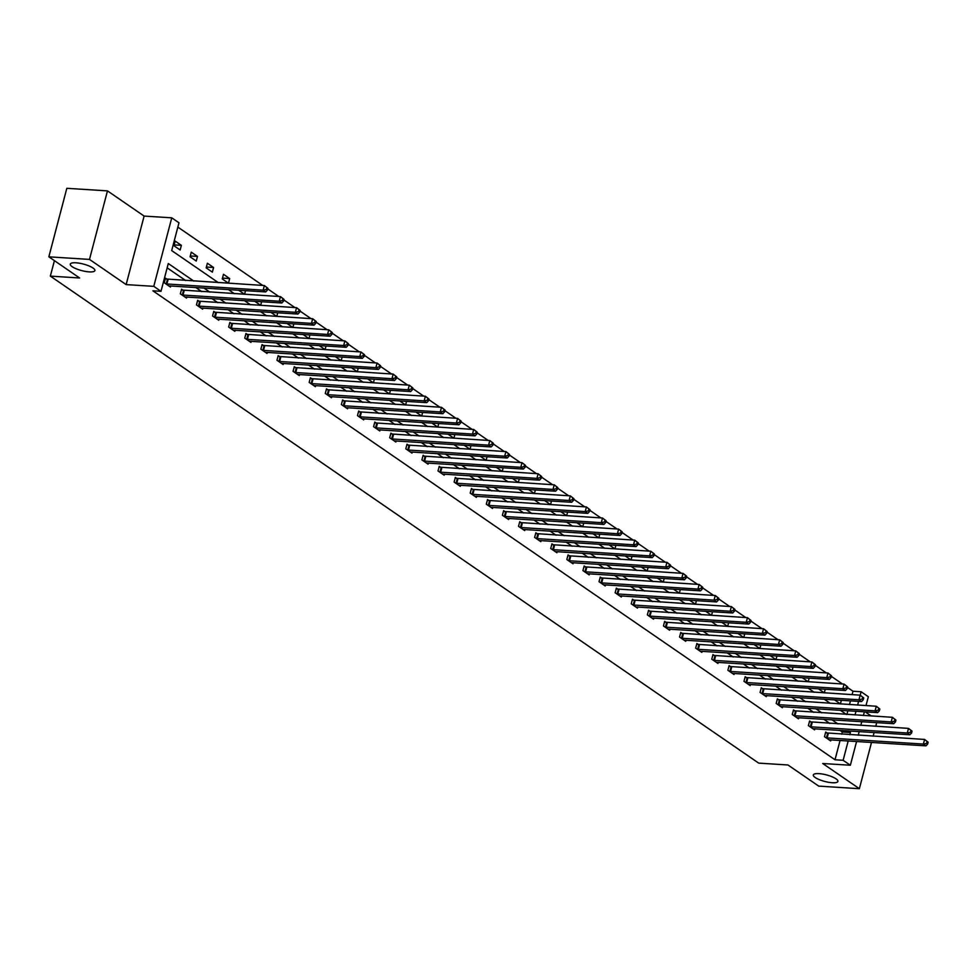 <?xml version="1.0" encoding="UTF-8"?>
<svg xmlns="http://www.w3.org/2000/svg" width="977" height="977" viewBox="0 0 977 977"><rect width="100%" height="100%" fill="white"/><g stroke="black" fill="none" stroke-linecap="round" stroke-linejoin="round"><path stroke-width="1.47" d="M819.019 773.637A12.713 3.371 14.7 0 1 831.94 776.727A12.713 3.371 14.7 0 1 837.924 781.405A12.713 3.371 14.7 0 1 832.233 782.724A12.713 3.371 14.7 0 1 819.324 779.646A12.713 3.371 14.7 0 1 813.328 774.956A12.713 3.371 14.7 0 1 819.019 773.637M75.986 262.801A12.713 3.371 14.7 0 1 88.895 265.891A12.713 3.371 14.7 0 1 94.891 270.568A12.713 3.371 14.7 0 1 89.2 271.887A12.713 3.371 14.7 0 1 76.279 268.809A12.713 3.371 14.7 0 1 70.295 264.12A12.713 3.371 14.7 0 1 75.986 262.801M852.091 694.647L852.982 691.24L861.116 691.753L868.333 696.723L866.013 705.577M871.228 715.97L865.256 711.854M856.597 741.458L850.356 765.247L822.719 763.501L859.369 788.695L818.726 786.119L787.963 764.979L758.702 763.122L50.352 276.125L79.613 277.981L48.85 256.829L66.827 188.305L107.47 190.881L89.493 259.406L126.143 284.6L153.78 286.346L171.757 217.822L178.974 222.793L171.696 250.576L218.298 282.609M126.143 284.6L144.12 216.076L107.47 190.881M144.12 216.076L171.757 217.822M852.982 691.24L847.474 687.454M842.43 683.985L831.366 676.389M826.322 672.921L815.27 665.313M810.226 661.844L799.162 654.236M794.118 650.767L783.066 643.171M778.022 639.703L766.957 632.095M761.913 628.626L750.849 621.03M745.805 617.562L734.753 609.953M729.709 606.485L718.645 598.889M713.601 595.42L702.548 587.812M697.493 584.344L686.44 576.748M681.396 573.279L670.332 565.671M665.288 562.202L654.236 554.594M649.192 551.138L638.128 543.53M633.084 540.061L622.019 532.453M616.976 528.984L605.923 521.388M600.879 517.92L589.815 510.312M584.771 506.843L573.719 499.247M568.675 495.779L557.611 488.17M552.567 484.702L541.502 477.106M536.458 473.637L525.406 466.029M520.362 462.561L509.298 454.964M504.254 451.496L493.202 443.888M488.146 440.419L477.094 432.811M472.05 429.343L460.985 421.746M455.941 418.278L444.889 410.67M439.845 407.201L428.781 399.605M423.737 396.137L412.673 388.528M407.629 385.06L396.577 377.464M391.533 373.996L380.468 366.387M375.424 362.919L364.372 355.323M359.328 351.854L348.264 344.246M343.22 340.778L332.156 333.169M327.112 329.713L316.06 322.105M311.016 318.636L299.951 311.028M294.907 307.56L283.855 299.963M278.799 296.495L267.747 288.887M262.703 285.418L177.851 227.091M859.369 788.695L871.508 742.41M873.145 736.194L874.11 732.518M875.734 726.302L876.699 722.626M48.85 256.829L89.493 259.406M54.407 260.651L50.352 276.125M846.9 714.419L847.865 710.755M849.489 704.539L850.454 700.863M173.955 245.728L180.147 249.99L181.368 245.349L175.176 241.099L173.955 245.728M190.063 256.792L196.255 261.054L197.476 256.426L191.272 252.164L190.063 256.792M206.171 267.869L212.363 272.131L213.572 267.49L207.38 263.24L206.171 267.869M222.267 278.946L228.459 283.196L229.68 278.567L223.489 274.305L222.267 278.946M238.669 290.218L244.568 294.272L245.52 290.657M254.777 301.295L260.676 305.337L261.616 301.722M270.885 312.359L276.772 316.414L277.724 312.799M286.982 323.436L292.88 327.478L293.821 323.863M303.09 334.5L308.976 338.555L309.929 334.94M319.198 345.577L325.085 349.619L326.037 346.005M335.294 356.642L341.193 360.696L342.133 357.081M351.402 367.718L357.289 371.773L358.241 368.146M367.499 378.783L373.397 382.837L374.35 379.223M383.607 389.86L389.493 393.914L390.446 390.299M399.715 400.936L405.602 404.979L406.554 401.364M415.811 412.001L421.71 416.055L422.65 412.441M431.919 423.078L437.806 427.12L438.758 423.505M448.016 434.142L453.914 438.197L454.867 434.582M464.124 445.219L470.022 449.261L470.963 445.646M480.232 456.283L486.119 460.338L487.071 456.723M496.328 467.36L502.227 471.415L503.167 467.788M512.437 478.425L518.323 482.479L519.275 478.864M528.545 489.501L534.431 493.556L535.384 489.929M544.641 500.578L550.539 504.62L551.48 501.006M560.749 511.643L566.636 515.697L567.588 512.082M576.845 522.719L582.744 526.762L583.696 523.147M592.954 533.784L598.84 537.838L599.793 534.224M609.062 544.861L614.948 548.903L615.901 545.288M625.158 555.925L631.057 559.98L631.997 556.365M641.266 567.002L647.153 571.044L648.105 567.429M657.362 578.066L663.261 582.121L664.213 578.506M673.471 589.143L679.357 593.198L680.31 589.571M689.579 600.208L695.465 604.262L696.418 600.647M705.675 611.284L711.574 615.339L712.514 611.724M721.783 622.361L727.67 626.404L728.622 622.789M737.891 633.426L743.778 637.48L744.73 633.865M753.988 644.502L759.886 648.545L760.827 644.93M770.096 655.567L775.982 659.622L776.935 656.007M786.192 666.644L792.091 670.686L793.043 667.071M802.3 677.708L808.187 681.763L809.139 678.148M818.408 688.785L824.295 692.84L825.247 689.212M834.505 699.85L840.403 703.904L841.344 700.289M193.776 281.058L168.288 263.534L160.997 291.317L152.876 290.804L835.005 759.764L840.086 740.419M841.71 734.203L842.296 731.993L839.915 730.356M829.791 723.395L823.806 719.28M813.694 712.318L807.71 708.215M797.586 701.254L791.602 697.138M781.478 690.177L775.506 686.062M765.382 679.113L759.398 674.997M749.274 668.036L743.289 663.92M733.165 656.971L727.193 652.856M717.069 645.895L711.085 641.779M700.961 634.818L694.977 630.715M684.865 623.753L678.881 619.638M668.756 612.677L662.772 608.573M652.648 601.612L646.676 597.497M636.552 590.535L630.568 586.432M620.444 579.471L614.46 575.355M604.348 568.394L598.364 564.279M588.239 557.33L582.255 553.214M572.131 546.253L566.159 542.137M556.035 535.188L550.051 531.073M539.927 524.112L533.943 519.996M523.819 513.035L517.847 508.932M507.722 501.97L501.738 497.855M491.614 490.894L485.63 486.79M475.518 479.829L469.534 475.714M459.41 468.752L453.426 464.637M443.302 457.688L437.33 453.572M427.205 446.611L421.221 442.496M411.097 435.547L405.113 431.431M395.001 424.47L389.017 420.354M378.893 413.393L372.909 409.29M362.785 402.329L356.813 398.213M346.688 391.252L340.704 387.148M330.58 380.187L324.596 376.072M314.472 369.111L308.5 365.007M298.376 358.046L292.392 353.93M282.268 346.969L276.283 342.854M266.171 335.905L260.187 331.789M250.063 324.828L244.079 320.712M233.955 313.764L227.983 309.648M217.859 302.687L211.875 298.571M201.75 291.61L195.766 287.507M185.654 280.546L167.165 267.832M167.128 279.288L165.455 278.14L164.246 282.768L170.438 287.03L170.731 285.919M183.224 290.352L181.563 289.204L180.342 293.845L186.534 298.095L186.827 296.984M199.332 301.429L197.659 300.281L196.45 304.909L202.642 309.172L202.935 308.06M215.441 312.506L213.768 311.358L212.546 315.986L218.75 320.236L219.031 319.125M231.537 323.57L229.864 322.422L228.655 327.051L234.846 331.313L235.139 330.202M247.645 334.647L245.972 333.499L244.763 338.127L250.955 342.377L251.248 341.278M263.753 345.711L262.08 344.563L260.859 349.192L267.051 353.454L267.344 352.343M279.849 356.788L278.176 355.64L276.967 360.269L283.159 364.531L283.452 363.42M295.958 367.853L294.285 366.705L293.063 371.333L299.267 375.595L299.548 374.484M312.054 378.929L310.393 377.781L309.172 382.41L315.363 386.672L315.656 385.561M328.162 389.994L326.489 388.846L325.28 393.475L331.472 397.737L331.765 396.625M344.27 401.071L342.597 399.923L341.376 404.551L347.568 408.813L347.861 407.702M360.366 412.147L358.693 410.987L357.484 415.628L363.676 419.878L363.969 418.767M376.475 423.212L374.802 422.064L373.593 426.693L379.784 430.955L380.077 429.843M392.571 434.289L390.91 433.141L389.689 437.769L395.88 442.019L396.173 440.92M408.679 445.353L407.006 444.205L405.797 448.834L411.989 453.096L412.282 451.985M424.787 456.43L423.114 455.282L421.893 459.911L428.097 464.16L428.378 463.061M440.883 467.495L439.21 466.347L438.001 470.975L444.193 475.237L444.486 474.126M456.992 478.571L455.319 477.423L454.11 482.052L460.301 486.314L460.594 485.203M473.1 489.636L471.427 488.488L470.206 493.116L476.397 497.378L476.691 496.267M489.196 500.712L487.523 499.565L486.314 504.193L492.506 508.455L492.799 507.344M505.304 511.777L503.631 510.629L502.41 515.27L508.614 519.52L508.895 518.408M521.4 522.854L519.74 521.706L518.518 526.334L524.71 530.596L525.003 529.485M537.509 533.93L535.836 532.783L534.627 537.411L540.818 541.661L541.111 540.55M553.617 544.995L551.944 543.847L550.723 548.476L556.914 552.738L557.208 551.626M569.713 556.072L568.04 554.924L566.831 559.552L573.023 563.802L573.316 562.703M585.821 567.136L584.148 565.988L582.939 570.617L589.131 574.879L589.424 573.768M601.917 578.213L600.257 577.065L599.035 581.694L605.227 585.956L605.52 584.844M618.026 589.278L616.353 588.13L615.144 592.758L621.335 597.02L621.628 595.909M634.134 600.354L632.461 599.206L631.24 603.835L637.444 608.097L637.725 606.986M650.23 611.419L648.557 610.271L647.348 614.899L653.54 619.162L653.833 618.05M666.338 622.496L664.665 621.348L663.456 625.976L669.648 630.238L669.941 629.127M682.447 633.572L680.774 632.412L679.552 637.053L685.744 641.303L686.037 640.191M698.543 644.637L696.87 643.489L695.661 648.117L701.852 652.38L702.145 651.268M714.651 655.714L712.978 654.566L711.757 659.194L717.961 663.444L718.242 662.345M730.747 666.778L729.086 665.63L727.865 670.259L734.057 674.521L734.35 673.409M746.855 677.855L745.182 676.707L743.973 681.335L750.165 685.585L750.458 684.486M762.964 688.919L761.291 687.771L760.069 692.4L766.261 696.662L766.554 695.551M779.06 699.996L777.387 698.848L776.178 703.477L782.369 707.739L782.662 706.627M795.168 711.061L793.495 709.913L792.286 714.541L798.478 718.803L798.771 717.692M811.264 722.137L809.603 720.989L808.382 725.618L814.574 729.88L814.867 728.769M827.372 733.202L825.699 732.054L824.49 736.695L830.682 740.945L830.975 739.833M850.356 765.247L843.127 760.289L848.207 740.932M835.005 759.764L843.127 760.289M160.997 291.317L153.78 286.346M864.376 711.793L863.424 715.469M861.787 721.685L860.822 725.361M859.198 731.578L858.233 735.241M855.034 714.944L855.986 711.268M857.623 705.052L858.588 701.376M860.212 695.184L861.116 691.753M228.41 289.571L234.395 293.686M244.519 300.635L250.503 304.751M260.627 311.712L266.599 315.827M276.723 322.789L282.707 326.892M292.831 333.853L298.815 337.969M308.94 344.93L314.912 349.033M325.036 355.994L331.02 360.11M341.144 367.071L347.128 371.175M357.24 378.136L363.224 382.251M373.348 389.212L379.332 393.328M389.457 400.277L395.429 404.393M405.553 411.354L411.537 415.469M421.661 422.43L427.645 426.534M437.757 433.495L443.741 437.611M453.865 444.572L459.849 448.675M469.974 455.636L475.946 459.752M486.07 466.713L492.054 470.816M502.178 477.777L508.162 481.893M518.286 488.854L524.258 492.97M534.382 499.919L540.366 504.034M550.491 510.995L556.475 515.111M566.587 522.06L572.571 526.176M582.695 533.137L588.679 537.252M598.803 544.213L604.775 548.317M614.899 555.278L620.883 559.394M631.008 566.355L636.992 570.458M647.104 577.419L653.088 581.535M663.212 588.496L669.196 592.599M679.32 599.56L685.292 603.676M695.416 610.637L701.401 614.753M711.525 621.702L717.509 625.817M727.633 632.778L733.605 636.894M743.729 643.855L749.713 647.959M759.837 654.92L765.821 659.035M775.933 665.996L781.918 670.1M792.042 677.061L798.026 681.177M808.15 688.138L814.122 692.241M824.246 699.202L830.23 703.318M840.354 710.279L846.338 714.395M849.843 734.716L850.417 732.506L848.048 730.869M837.924 723.908L831.94 719.793M821.816 712.831L815.832 708.728M805.72 701.767L799.736 697.651M789.611 690.69L783.627 686.587M773.503 679.626L767.519 675.51M757.407 668.549L751.423 664.445M741.299 657.484L735.315 653.369M725.19 646.408L719.219 642.292M709.094 635.343L703.11 631.227M692.986 624.266L687.002 620.151M676.89 613.202L670.906 609.086M660.782 602.125L654.798 598.009M644.673 591.048L638.702 586.945M628.577 579.984L622.593 575.868M612.469 568.907L606.485 564.804M596.373 557.843L590.389 553.727M580.265 546.766L574.281 542.65M564.156 535.701L558.172 531.586M548.06 524.625L542.076 520.509M531.952 513.56L525.968 509.444M515.844 502.483L509.872 498.368M499.748 491.407L493.764 487.303M483.639 480.342L477.655 476.226M467.543 469.265L461.559 465.162M451.435 458.201L445.451 454.085M435.327 447.124L429.355 443.021M419.231 436.06L413.247 431.944M403.122 424.983L397.138 420.867M387.026 413.918L381.042 409.803M370.918 402.842L364.934 398.726M354.81 391.777L348.826 387.661M338.714 380.7L332.73 376.585M322.605 369.624L316.621 365.52M306.497 358.559L300.525 354.443M290.401 347.482L284.417 343.379M274.293 336.418L268.309 332.302M258.197 325.341L252.213 321.225M242.088 314.276L236.104 310.161M225.98 303.2L220.008 299.084M209.884 292.135L203.9 288.02M842.296 731.993L850.417 732.506M174.175 244.897L181.368 245.349M190.283 255.974L197.476 256.426M206.379 267.039L213.572 267.49M222.487 278.115L229.68 278.567M165.907 283.916L263.131 290.157L265.72 291.928L168.765 285.882M165.247 278.933L264.352 285.528L267.906 288.288L266.868 287.58L266.379 289.436L267.417 290.145L267.906 288.288M266.379 289.436L263.131 290.157L264.352 285.528L266.868 287.58M265.72 291.928L267.417 290.145M182.015 294.993L279.239 301.234L281.816 303.004L184.873 296.947M181.356 289.998L280.448 296.593L284.002 299.365L282.976 298.657L282.487 300.501L283.525 301.209L284.002 299.365M282.487 300.501L279.239 301.234L280.448 296.593L282.976 298.657M281.816 303.004L283.525 301.209M198.123 306.057L295.335 312.298L297.924 314.069L200.969 308.024M197.452 301.075L296.556 307.67L300.11 310.43L299.072 309.721L298.596 311.578L299.621 312.286L300.11 310.43M298.596 311.578L295.335 312.298L296.556 307.67L299.072 309.721M297.924 314.069L299.621 312.286M214.219 317.134L311.443 323.375L314.02 325.146L217.077 319.088M213.56 312.139L312.664 318.734L316.218 321.506L315.18 320.798L314.692 322.642L315.73 323.363L316.218 321.506M314.692 322.642L311.443 323.375L312.664 318.734L315.18 320.798M314.02 325.146L315.73 323.363M230.328 328.199L327.551 334.439L330.128 336.21L233.173 330.165M229.656 323.216L328.76 329.811L332.314 332.571L331.288 331.862L330.8 333.719L331.826 334.427L332.314 332.571M330.8 333.719L327.551 334.439L328.76 329.811L331.288 331.862M330.128 336.21L331.826 334.427M246.424 339.275L343.648 345.516L346.237 347.287L249.282 341.229M245.764 334.281L344.869 340.888L348.423 343.648L347.385 342.939L346.908 344.796L347.934 345.504L348.423 343.648M346.908 344.796L343.648 345.516L344.869 340.888L347.385 342.939M346.237 347.287L347.934 345.504M262.532 350.34L359.756 356.581L362.333 358.364L265.39 352.306M261.873 345.357L360.965 351.952L364.519 354.724L363.493 354.004L363.004 355.86L364.042 356.568L364.519 354.724M363.004 355.86L359.756 356.581L360.965 351.952L363.493 354.004M362.333 358.364L364.042 356.568M278.64 361.417L375.852 367.657L378.441 369.428L281.486 363.371M277.969 356.422L377.073 363.029L380.627 365.789L379.601 365.08L379.113 366.937L380.138 367.645L380.627 365.789M379.113 366.937L375.852 367.657L377.073 363.029L379.601 365.08M378.441 369.428L380.138 367.645M294.736 372.481L391.96 378.722L394.537 380.505L297.594 374.447M294.077 367.499L393.181 374.093L396.735 376.866L395.697 376.157L395.209 378.001L396.247 378.71L396.735 376.866M395.209 378.001L391.96 378.722L393.181 374.093L395.697 376.157M394.537 380.505L396.247 378.71M310.845 383.558L408.068 389.799L410.645 391.569L313.69 385.524M310.185 378.575L409.278 385.17L412.831 387.93L411.805 387.222L411.317 389.078L412.355 389.786L412.831 387.93M411.317 389.078L408.068 389.799L409.278 385.17L411.805 387.222M410.645 391.569L412.355 389.786M326.953 394.635L424.165 400.863L426.754 402.646L329.799 396.589M326.281 389.64L425.386 396.235L428.94 399.007L427.902 398.298L427.425 400.143L428.451 400.851L428.94 399.007M427.425 400.143L424.165 400.863L425.386 396.235L427.902 398.298M426.754 402.646L428.451 400.851M343.049 405.699L440.273 411.94L442.85 413.711L345.907 407.665M342.39 400.717L441.482 407.311L445.048 410.071L444.01 409.363L443.521 411.219L444.559 411.928L445.048 410.071M443.521 411.219L440.273 411.94L441.482 407.311L444.01 409.363M442.85 413.711L444.559 411.928M359.157 416.776L456.381 423.017L458.958 424.787L362.003 418.73M358.486 411.781L457.59 418.376L461.144 421.148L460.118 420.44L459.63 422.284L460.655 422.992L461.144 421.148M459.63 422.284L456.381 423.017L457.59 418.376L460.118 420.44M458.958 424.787L460.655 422.992M375.253 427.841L472.477 434.081L475.066 435.852L378.111 429.807M374.594 422.858L473.698 429.453L477.252 432.213L476.214 431.504L475.726 433.361L476.764 434.069L477.252 432.213M475.726 433.361L472.477 434.081L473.698 429.453L476.214 431.504M475.066 435.852L476.764 434.069M391.362 438.917L488.585 445.158L491.162 446.929L394.207 440.871M390.702 433.922L489.795 440.529L493.348 443.289L492.323 442.581L491.834 444.425L492.872 445.146L493.348 443.289M491.834 444.425L488.585 445.158L489.795 440.529L492.323 442.581M491.162 446.929L492.872 445.146M407.47 449.982L504.682 456.222L507.271 458.005L410.316 451.948M406.798 444.999L505.903 451.594L509.457 454.354L508.419 453.646L507.942 455.502L508.968 456.21L509.457 454.354M507.942 455.502L504.682 456.222L505.903 451.594L508.419 453.646M507.271 458.005L508.968 456.21M423.566 461.059L520.79 467.299L523.367 469.07L426.424 463.013M422.907 456.064L521.999 462.671L525.565 465.431L524.527 464.722L524.038 466.579L525.076 467.287L525.565 465.431M524.038 466.579L520.79 467.299L521.999 462.671L524.527 464.722M523.367 469.07L525.076 467.287M439.674 472.123L536.898 478.364L539.475 480.147L442.52 474.089M439.003 467.14L538.107 473.735L541.661 476.507L540.635 475.787L540.147 477.643L541.173 478.351L541.661 476.507M540.147 477.643L536.898 478.364L538.107 473.735L540.635 475.787M539.475 480.147L541.173 478.351M455.77 483.2L552.994 489.44L555.583 491.211L458.628 485.166M455.111 478.217L554.215 484.812L557.769 487.572L556.731 486.864L556.255 488.72L557.281 489.428L557.769 487.572M556.255 488.72L552.994 489.44L554.215 484.812L556.731 486.864M555.583 491.211L557.281 489.428M471.879 494.277L569.102 500.505L571.679 502.288L474.737 496.231M471.219 489.282L570.312 495.876L573.865 498.649L572.84 497.94L572.351 499.784L573.389 500.493L573.865 498.649M572.351 499.784L569.102 500.505L570.312 495.876L572.84 497.94M571.679 502.288L573.389 500.493M487.987 505.341L585.199 511.582L587.788 513.352L490.833 507.307M487.315 500.358L586.42 506.953L589.974 509.713L588.948 509.005L588.459 510.861L589.485 511.569L589.974 509.713M588.459 510.861L585.199 511.582L586.42 506.953L588.948 509.005M587.788 513.352L589.485 511.569M504.083 516.418L601.307 522.658L603.884 524.429L506.941 518.372M503.424 511.423L602.528 518.018L606.082 520.79L605.044 520.082L604.555 521.926L605.593 522.634L606.082 520.79M604.555 521.926L601.307 522.658L602.528 518.018L605.044 520.082M603.884 524.429L605.593 522.634M520.191 527.482L617.415 533.723L619.992 535.494L523.037 529.449M519.532 522.5L618.624 529.094L622.178 531.854L621.152 531.146L620.664 533.002L621.702 533.711L622.178 531.854M620.664 533.002L617.415 533.723L618.624 529.094L621.152 531.146M619.992 535.494L621.702 533.711M536.3 538.559L633.511 544.8L636.1 546.57L539.145 540.513M535.628 533.564L634.732 540.159L638.286 542.931L637.248 542.223L636.772 544.067L637.798 544.787L638.286 542.931M636.772 544.067L633.511 544.8L634.732 540.159L637.248 542.223M636.1 546.57L637.798 544.787M552.396 549.624L649.62 555.864L652.196 557.635L555.254 551.59M551.736 544.641L650.829 551.236L654.395 553.996L653.357 553.287L652.868 555.144L653.906 555.852L654.395 553.996M652.868 555.144L649.62 555.864L650.829 551.236L653.357 553.287M652.196 557.635L653.906 555.852M568.504 560.7L665.728 566.941L668.305 568.712L571.35 562.654M567.832 555.705L666.937 562.312L670.491 565.072L669.465 564.364L668.976 566.22L670.002 566.929L670.491 565.072M668.976 566.22L665.728 566.941L666.937 562.312L669.465 564.364M668.305 568.712L670.002 566.929M584.6 571.765L681.824 578.005L684.401 579.788L587.458 573.731M583.941 566.782L683.045 573.377L686.599 576.149L685.561 575.429L685.072 577.285L686.11 577.993L686.599 576.149M685.072 577.285L681.824 578.005L683.045 573.377L685.561 575.429M684.401 579.788L686.11 577.993M600.708 582.842L697.932 589.082L700.509 590.853L603.554 584.796M600.049 577.847L699.141 584.454L702.695 587.214L701.669 586.505L701.181 588.362L702.219 589.07L702.695 587.214M701.181 588.362L697.932 589.082L699.141 584.454L701.669 586.505M700.509 590.853L702.219 589.07M616.817 593.906L714.028 600.147L716.617 601.93L619.662 595.872M616.145 588.923L715.249 595.518L718.803 598.29L717.765 597.582L717.289 599.426L718.315 600.134L718.803 598.29M717.289 599.426L714.028 600.147L715.249 595.518L717.765 597.582M716.617 601.93L718.315 600.134M632.913 604.983L730.137 611.223L732.713 612.994L635.771 606.949M632.253 600L731.346 606.595L734.912 609.355L733.874 608.647L733.385 610.503L734.423 611.211L734.912 609.355M733.385 610.503L730.137 611.223L731.346 606.595L733.874 608.647M732.713 612.994L734.423 611.211M649.021 616.06L746.245 622.288L748.822 624.071L651.867 618.014M648.349 611.065L747.454 617.659L751.008 620.432L749.982 619.723L749.493 621.567L750.519 622.276L751.008 620.432M749.493 621.567L746.245 622.288L747.454 617.659L749.982 619.723M748.822 624.071L750.519 622.276M665.117 627.124L762.341 633.365L764.93 635.135L667.975 629.09M664.458 622.141L763.562 628.736L767.116 631.496L766.078 630.788L765.602 632.644L766.627 633.352L767.116 631.496M765.602 632.644L762.341 633.365L763.562 628.736L766.078 630.788M764.93 635.135L766.627 633.352M681.225 638.201L778.449 644.441L781.026 646.212L684.083 640.155M680.566 633.206L779.658 639.801L783.212 642.573L782.186 641.865L781.698 643.709L782.736 644.417L783.212 642.573M781.698 643.709L778.449 644.441L779.658 639.801L782.186 641.865M781.026 646.212L782.736 644.417M697.334 649.265L794.545 655.506L797.134 657.277L700.179 651.232M696.662 644.283L795.766 650.877L799.32 653.637L798.294 652.929L797.806 654.785L798.832 655.494L799.32 653.637M797.806 654.785L794.545 655.506L795.766 650.877L798.294 652.929M797.134 657.277L798.832 655.494M713.43 660.342L810.654 666.583L813.23 668.353L716.288 662.296M712.77 655.347L811.875 661.954L815.429 664.714L814.391 664.006L813.902 665.85L814.94 666.57L815.429 664.714M813.902 665.85L810.654 666.583L811.875 661.954L814.391 664.006M813.23 668.353L814.94 666.57M729.538 671.407L826.762 677.647L829.339 679.43L732.384 673.373M728.879 666.424L827.971 673.019L831.525 675.779L830.499 675.07L830.01 676.927L831.048 677.635L831.525 675.779M830.01 676.927L826.762 677.647L827.971 673.019L830.499 675.07M829.339 679.43L831.048 677.635M745.646 682.483L842.858 688.724L845.447 690.495L748.492 684.437M744.975 677.488L844.079 684.095L847.633 686.855L846.595 686.147L846.119 688.003L847.144 688.712L847.633 686.855M846.119 688.003L842.858 688.724L844.079 684.095L846.595 686.147M845.447 690.495L847.144 688.712M761.742 693.548L858.966 699.788L861.543 701.571L764.6 695.514M761.083 688.565L860.175 695.16L863.741 697.932L862.703 697.212L862.215 699.068L863.253 699.776L863.741 697.932M862.215 699.068L858.966 699.788L860.175 695.16L862.703 697.212M861.543 701.571L863.253 699.776M777.851 704.625L875.074 710.865L877.651 712.636L780.696 706.591M777.179 699.642L876.284 706.237L879.837 708.997L878.812 708.288L878.323 710.145L879.349 710.853L879.837 708.997M878.323 710.145L875.074 710.865L876.284 706.237L878.812 708.288M877.651 712.636L879.349 710.853M793.947 715.701L891.171 721.93L893.747 723.713L796.805 717.655M793.287 710.706L892.392 717.301L895.946 720.073L894.908 719.365L894.419 721.209L895.457 721.918L895.946 720.073M894.419 721.209L891.171 721.93L892.392 717.301L894.908 719.365M893.747 723.713L895.457 721.918M810.055 726.766L907.279 733.006L909.856 734.777L812.901 728.732M809.396 721.783L908.488 728.378L912.042 731.138L911.016 730.43L910.527 732.286L911.565 732.994L912.042 731.138M910.527 732.286L907.279 733.006L908.488 728.378L911.016 730.43M909.856 734.777L911.565 732.994M826.163 737.843L923.375 744.083L925.964 745.854L829.009 739.797M825.492 732.848L924.596 739.442L928.15 742.215L927.112 741.506L926.636 743.35L927.661 744.059L928.15 742.215M926.636 743.35L923.375 744.083L924.596 739.442L927.112 741.506M925.964 745.854L927.661 744.059M166.212 283.977L167.421 279.349M166.896 284.063L168.105 279.434M182.308 295.042L183.529 290.413M182.992 295.139L184.213 290.499M198.416 306.119L199.638 301.49M199.1 306.204L200.309 301.575M214.525 317.183L215.734 312.555M215.209 317.281L216.418 312.652M230.621 328.26L231.842 323.631M231.305 328.345L232.526 323.717M246.729 339.324L247.938 334.696M247.413 339.422L248.622 334.793M262.837 350.401L264.046 345.773M263.509 350.487L264.73 345.858M278.933 361.478L280.155 356.837M279.617 361.563L280.826 356.935M295.042 372.542L296.251 367.914M295.726 372.628L296.935 367.999M311.138 383.619L312.359 378.991M311.822 383.705L313.043 379.076M327.246 394.684L328.455 390.055M327.93 394.781L329.139 390.141M343.354 405.76L344.563 401.132M344.026 405.846L345.247 401.217M359.451 416.825L360.672 412.196M360.134 416.923L361.356 412.294M375.559 427.902L376.768 423.273M376.243 427.987L377.452 423.359M391.655 438.966L392.876 434.338M392.339 439.064L393.56 434.435M407.763 450.043L408.984 445.414M408.447 450.128L409.656 445.5M423.871 461.12L425.08 456.479M424.555 461.205L425.764 456.577M439.968 472.184L441.189 467.556M440.651 472.27L441.873 467.641M456.076 483.261L457.285 478.62M456.76 483.346L457.969 478.718M472.184 494.325L473.393 489.697M472.856 494.423L474.077 489.782M488.28 505.402L489.501 500.774M488.964 505.488L490.173 500.859M504.388 516.467L505.597 511.838M505.072 516.564L506.281 511.924M520.485 527.543L521.706 522.915M521.168 527.629L522.39 523M536.593 538.608L537.802 533.979M537.277 538.706L538.486 534.077M552.701 549.685L553.91 545.056M553.373 549.77L554.594 545.142M568.797 560.749L570.018 556.121M569.481 560.847L570.702 556.218M584.905 571.826L586.115 567.197M585.589 571.911L586.798 567.283M601.002 582.903L602.223 578.262M601.685 582.988L602.907 578.36M617.11 593.967L618.331 589.339M617.794 594.053L619.003 589.424M633.218 605.044L634.427 600.415M633.902 605.129L635.111 600.501M649.314 616.108L650.535 611.48M649.998 616.206L651.219 611.565M665.422 627.185L666.632 622.557M666.106 627.271L667.315 622.642M681.531 638.25L682.74 633.621M682.202 638.347L683.424 633.719M697.627 649.326L698.848 644.698M698.311 649.412L699.52 644.783M713.735 660.391L714.944 655.762M714.419 660.489L715.628 655.86M729.831 671.468L731.052 666.839M730.515 671.553L731.736 666.925M745.939 682.544L747.149 677.904M746.623 682.63L747.832 678.001M762.048 693.609L763.257 688.98M762.719 693.694L763.941 689.066M778.144 704.686L779.365 700.045M778.828 704.771L780.049 700.143M794.252 715.75L795.461 711.122M794.936 715.848L796.145 711.207M810.348 726.827L811.569 722.198M811.032 726.912L812.253 722.284M826.457 737.891L827.678 733.263M827.14 737.989L828.349 733.348"/></g></svg>
